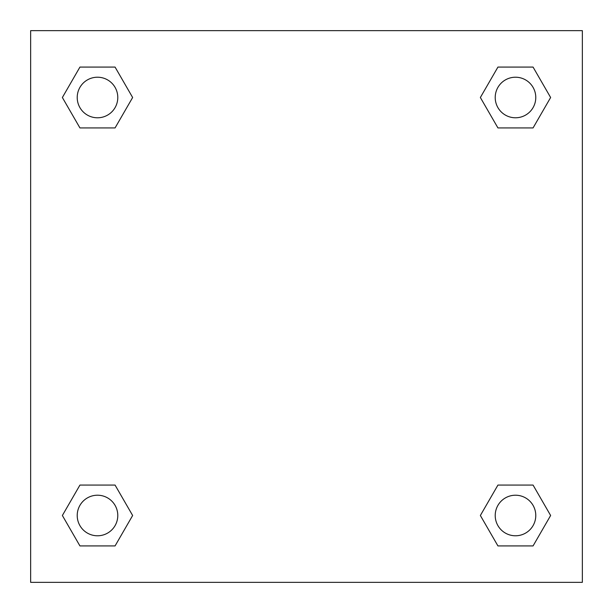 <?xml version="1.0" encoding="UTF-8"?>
<svg xmlns="http://www.w3.org/2000/svg" width="613" height="613" viewBox="0 0 613 613"><rect width="100%" height="100%" fill="white"/><g stroke="black" fill="none" stroke-linecap="round" stroke-linejoin="round"><path stroke-width="0.92" d="M582.35 30.65L30.65 30.65L30.65 582.35L582.35 582.35L582.35 30.65M497.932 485.075L480.362 515.495L497.932 485.075L533.065 485.075L497.932 485.075L533.065 485.075L550.627 515.495L533.065 545.922L497.932 545.922L533.065 545.922L497.932 545.922L480.362 515.495M79.935 485.075L62.373 515.495L79.935 485.075L115.068 485.075L79.935 485.075L115.068 485.075L132.638 515.495L115.068 545.922L79.935 545.922L115.068 545.922L79.935 545.922L62.373 515.495M79.935 67.078L62.373 97.505L79.935 67.078L115.068 67.078L79.935 67.078L115.068 67.078L132.638 97.505L115.068 127.925L79.935 127.925L115.068 127.925L79.935 127.925L62.373 97.505M533.065 127.925L550.627 97.505L533.065 127.925L497.932 127.925L533.065 127.925L497.932 127.925L480.362 97.505L497.932 67.078L480.362 97.505M497.932 67.078L533.065 67.078L497.932 67.078L533.065 67.078L550.627 97.505M535.777 515.495A20.283 20.283 0 0 0 505.357 497.932A20.283 20.283 0 0 0 505.357 533.065A20.283 20.283 0 0 0 535.777 515.495M117.788 515.495A20.283 20.283 0 0 0 87.36 497.932A20.283 20.283 0 0 0 87.36 533.065A20.283 20.283 0 0 0 117.788 515.495M535.777 97.505A20.283 20.283 0 0 0 505.357 79.935A20.283 20.283 0 0 0 505.357 115.068A20.283 20.283 0 0 0 535.777 97.505M117.788 97.505A20.283 20.283 0 0 0 87.36 79.935A20.283 20.283 0 0 0 87.36 115.068A20.283 20.283 0 0 0 117.788 97.505"/></g></svg>
